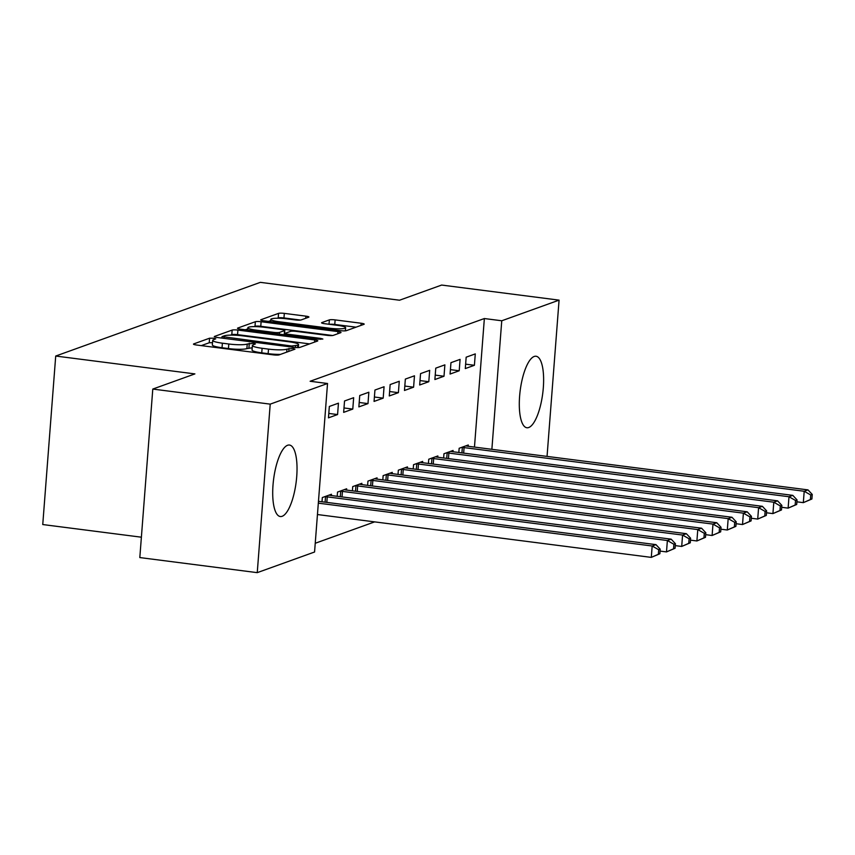 <?xml version="1.0" encoding="UTF-8"?>
<svg xmlns="http://www.w3.org/2000/svg" width="855" height="855" viewBox="0 0 855 855"><rect width="100%" height="100%" fill="white"/><g stroke="black" fill="none" stroke-linecap="round" stroke-linejoin="round"><path stroke-width="1.28" d="M213.611 338.217L209.582 338.206L193.722 343.913A4.532 0.684 4.4 0 0 193.476 344.116A4.532 0.684 4.4 0 0 196.5 345.003L273.344 354.868A4.532 0.684 4.4 0 0 279.104 354.878L294.964 349.161L293.019 348.402L286.938 349.139A14.514 2.191 4.4 0 1 268.502 349.107L262.09 348.284A14.514 2.191 4.4 0 1 252.396 345.452A14.514 2.191 4.4 0 1 253.208 344.811L255.442 343.924L253.315 343.304L247.234 344.041A14.514 2.191 4.4 0 1 228.798 344.009L222.386 343.186A14.514 2.191 4.4 0 1 212.692 340.354A14.514 2.191 4.4 0 1 213.504 339.713L215.738 338.837L213.611 338.217M212.51 342.684L209.229 342.759L201.299 345.612M252.214 347.782L246.881 348.594L247.234 344.041M528.732 427.511A36.038 11.361 -82.7 0 1 526.872 427.746A36.038 11.361 -82.7 0 1 519.861 393.407A36.038 11.361 -82.7 0 1 534.193 356.471A36.038 11.361 -82.7 0 1 536.053 356.246A36.038 11.361 -82.7 0 1 543.064 390.575A36.038 11.361 -82.7 0 1 528.732 427.511M282.129 516.302A36.038 11.361 -82.7 0 1 280.28 516.527A36.038 11.361 -82.7 0 1 273.269 482.199A36.038 11.361 -82.7 0 1 287.601 445.263A36.038 11.361 -82.7 0 1 289.45 445.038A36.038 11.361 -82.7 0 1 296.471 479.366A36.038 11.361 -82.7 0 1 282.129 516.302M308.655 317.226A4.532 0.684 4.4 0 0 308.912 317.034A4.532 0.684 4.4 0 0 305.876 316.147L284.32 313.379A4.532 0.684 4.4 0 0 278.559 313.368L260.946 319.706A4.532 0.684 4.4 0 0 260.7 319.909A4.532 0.684 4.4 0 0 263.725 320.796L340.579 330.661A4.532 0.684 4.4 0 0 346.339 330.671L363.941 324.323A4.532 0.684 4.4 0 0 364.198 324.13A4.532 0.684 4.4 0 0 361.163 323.243L335.128 319.898A4.532 0.684 4.4 0 0 329.367 319.888L321.833 322.602A4.532 0.684 4.4 0 0 321.576 322.805A4.532 0.684 4.4 0 0 324.601 323.692L337.522 325.349A12.13 1.838 4.4 0 1 345.623 327.711A12.13 1.838 4.4 0 1 329.538 328.224L278.944 321.726A12.13 1.838 4.4 0 1 270.843 319.353A12.13 1.838 4.4 0 1 286.927 318.851L295.36 319.93A4.532 0.684 4.4 0 0 301.12 319.941L308.655 317.226M474.472 447.08L484.358 318.541L310.13 381.266L327.529 383.5L314.565 552.009L257.248 572.647L270.212 404.137L327.529 383.5M484.358 318.541L501.757 320.775L559.074 300.137L547.05 456.399M257.248 572.647L139.814 557.567L152.789 389.068L194.897 373.902L55.714 356.043L260.348 282.353L399.531 300.223L441.64 285.057L559.074 300.137M152.789 389.068L270.212 404.137M237.914 330.094A4.532 0.684 4.4 0 0 232.154 330.083L214.541 336.421A4.532 0.684 4.4 0 0 214.284 336.624A4.532 0.684 4.4 0 0 217.32 337.501L294.163 347.365A4.532 0.684 4.4 0 0 299.923 347.376L317.536 341.038A4.532 0.684 4.4 0 0 317.782 340.835A4.532 0.684 4.4 0 0 314.758 339.948L237.914 330.094L237.562 334.647A4.532 0.684 4.4 0 0 231.801 334.636L230.433 335.128M237.743 328.064L255.356 321.726A4.532 0.684 4.4 0 1 261.117 321.737L337.96 331.601A4.532 0.684 4.4 0 1 340.995 332.477A4.532 0.684 4.4 0 1 340.739 332.68L333.204 335.395A4.532 0.684 4.4 0 1 327.444 335.384L296.279 331.387A4.532 0.684 4.4 0 0 290.518 331.377L285.517 333.172A4.532 0.684 4.4 0 0 285.26 333.375A4.532 0.684 4.4 0 0 288.295 334.262L320.743 338.42L322.859 339.04L318.648 339.179L240.522 329.154A4.532 0.684 4.4 0 1 237.498 328.267A4.532 0.684 4.4 0 1 237.743 328.064L237.711 328.502M55.714 356.043L42.75 524.543L141.385 537.197M459.21 370.771L460.086 359.378L450.959 362.67L450.083 374.052L459.21 370.771L450.425 369.638M452.979 451.75L453.075 450.467L443.948 453.749L443.627 457.981M428.804 381.715L429.68 370.333L420.553 373.614L419.677 384.996L428.804 381.715L420.019 380.593M422.562 462.694L422.669 461.411L413.542 464.693L413.221 468.925M398.398 392.659L399.264 381.277L390.147 384.558L389.271 395.951L398.398 392.659L389.613 391.537M392.156 473.649L392.263 472.355L383.136 475.647L382.816 479.869M367.981 403.613L368.858 392.231L359.741 395.512L358.865 406.895L367.981 403.613L359.207 402.481M361.751 484.593L361.857 483.31L352.73 486.591L352.41 490.823M337.575 414.557L338.452 403.175L329.335 406.456L328.459 417.849L337.575 414.557L328.801 413.435M331.345 495.547L331.451 494.254L322.324 497.546L322.004 501.767M315.238 543.267L374.64 521.881M346.553 490.065L346.649 488.782L337.533 492.063L337.201 496.295M352.784 409.085L353.66 397.703L344.533 400.984L343.657 412.367L352.784 409.085L343.999 407.963M376.959 479.121L377.055 477.838L367.939 481.119L367.607 485.351M383.19 398.141L384.066 386.749L374.939 390.04L374.063 401.423L383.19 398.141L374.405 397.009M407.365 468.177L407.461 466.883L398.345 470.175L398.013 474.397M413.596 387.187L414.472 375.805L405.345 379.086L404.479 390.479L413.596 387.187L404.81 386.065M437.771 457.222L437.867 455.939L428.75 459.221L428.419 463.453M444.002 376.243L444.878 364.861L435.761 368.142L434.885 379.524L444.002 376.243L435.216 375.11M468.177 446.278L468.273 444.985L459.156 448.277L458.825 452.498M474.407 365.288L475.284 353.906L466.167 357.187L465.291 368.58L474.407 365.288L465.622 364.166M491.871 449.313L501.757 320.775M212.692 340.354L212.339 344.907A14.514 2.191 4.4 0 0 222.043 347.739L222.386 343.186M246.881 348.594A14.514 2.191 4.4 0 1 228.445 348.562L222.043 347.739M252.396 345.452L252.043 350.005A14.514 2.191 4.4 0 0 261.748 352.837L262.09 348.284M280.472 354.387A14.514 2.191 4.4 0 1 268.149 353.66L261.748 352.837M309.606 343.892L237.562 334.647M222.161 336.592L291.555 346.008L297.754 345.238A14.514 2.191 4.4 0 0 298.566 344.597A14.514 2.191 4.4 0 0 288.872 341.765L242.756 335.855A14.514 2.191 4.4 0 0 224.32 335.812L222.161 336.592M245.321 329.763L247.758 328.886M254.053 326.621L255.004 326.279L255.356 321.726M332.67 335.513L260.764 326.289A4.532 0.684 4.4 0 0 255.004 326.279M263.939 327.23A12.13 1.838 4.4 0 0 247.854 327.743A12.13 1.838 4.4 0 0 255.955 330.105L273.782 332.392A4.532 0.684 4.4 0 0 279.542 332.403L284.533 330.607A4.532 0.684 4.4 0 0 284.79 330.404A4.532 0.684 4.4 0 0 281.765 329.517L263.939 327.23M356.022 327.176L334.775 324.451A4.532 0.684 4.4 0 0 329.549 324.323M300.586 320.069L283.967 317.932A4.532 0.684 4.4 0 0 278.206 317.921L277.341 318.242M270.746 320.614L268.523 321.405M659.868 553.741L660.22 549.188L658.703 549.733L658.35 554.286L659.868 553.741L651.296 557.385L652.173 546.003L655.967 544.635L318.466 501.319M317.451 514.539L651.296 557.385L658.35 554.286M318.327 503.157L652.173 546.003L658.703 549.733M655.967 544.635L660.22 549.188M675.076 548.269L675.418 543.716L673.9 544.261L673.548 548.814L675.076 548.269L666.494 551.913L667.37 540.531L671.175 539.163L331.045 495.505A4.617 0.695 -175.6 0 1 329.538 495.259L328.983 495.141M660.071 551.09L666.494 551.913L673.548 548.814M324.782 496.659L325.52 496.702A4.617 0.695 -175.6 0 1 327.251 496.873L667.37 540.531L673.9 544.261M671.175 539.163L675.418 543.716M690.274 542.797L690.626 538.233L689.109 538.789L688.756 543.342L690.274 542.797L681.702 546.441L682.579 535.059L686.373 533.691L346.254 490.033A4.617 0.695 -175.6 0 1 344.736 489.787L344.191 489.669M675.279 545.618L681.702 546.441L688.756 543.342M339.991 491.176L340.718 491.23A4.617 0.695 -175.6 0 1 342.449 491.401L682.579 535.059L689.109 538.789M686.373 533.691L690.626 538.233M705.482 537.314L705.824 532.761L704.306 533.317L703.954 537.87L705.482 537.314L696.9 540.969L697.776 529.576L701.581 528.208L361.451 484.561A4.617 0.695 -175.6 0 1 359.944 484.304L359.389 484.197M690.477 540.146L696.9 540.969L703.954 537.87M355.188 485.704L355.926 485.758A4.617 0.695 -175.6 0 1 357.657 485.929L697.776 529.576L704.306 533.317M701.581 528.208L705.824 532.761M720.68 531.842L721.032 527.289L719.515 527.834L719.162 532.387L720.68 531.842L712.108 535.497L712.985 524.104L716.779 522.736L376.66 479.078A4.617 0.695 -175.6 0 1 375.142 478.832L374.597 478.725M705.685 534.664L712.108 535.497L719.162 532.387M370.397 480.232L371.123 480.286A4.617 0.695 -175.6 0 1 372.855 480.446L712.985 524.104L719.515 527.834M716.779 522.736L721.032 527.289M735.888 526.37L736.23 521.817L734.712 522.362L734.36 526.915L735.888 526.37L727.306 530.015L728.182 518.632L731.987 517.264L391.857 473.606A4.617 0.695 -175.6 0 1 390.35 473.36L389.795 473.243M720.883 529.192L727.306 530.015L734.36 526.915M385.594 474.76L386.332 474.814A4.617 0.695 -175.6 0 1 388.063 474.974L728.182 518.632L734.712 522.362M731.987 517.264L736.23 521.817M751.085 520.898L751.438 516.345L749.921 516.89L749.568 521.443L751.085 520.898L742.514 524.543L743.39 513.16L747.185 511.792L407.066 468.134A4.617 0.695 -175.6 0 1 405.548 467.888L405.003 467.771M736.091 523.72L742.514 524.543L749.568 521.443M400.803 469.288L401.529 469.331A4.617 0.695 -175.6 0 1 403.261 469.502L743.39 513.16L749.921 516.89M747.185 511.792L751.438 516.345M766.294 515.426L766.636 510.873L765.118 511.418L764.765 515.971L766.294 515.426L757.712 519.071L758.588 507.688L762.393 506.32L422.263 462.662A4.617 0.695 -175.6 0 1 420.756 462.416L420.2 462.299M751.289 518.248L757.712 519.071L764.765 515.971M416 463.805L416.738 463.859A4.617 0.695 -175.6 0 1 418.469 464.03L758.588 507.688L765.118 511.418M762.393 506.32L766.636 510.873M781.491 509.943L781.844 505.391L780.326 505.946L779.974 510.499L781.491 509.943L772.92 513.599L773.796 502.206L777.59 500.838L437.471 457.19A4.617 0.695 -175.6 0 1 435.954 456.933L435.409 456.827M766.497 512.776L772.92 513.599L779.974 510.499M431.209 458.333L431.935 458.387A4.617 0.695 -175.6 0 1 433.667 458.558L773.796 502.206L780.326 505.946M777.59 500.838L781.844 505.391M796.7 504.471L797.042 499.919L795.524 500.464L795.171 505.016L796.7 504.471L788.118 508.127L788.994 496.734L792.799 495.366L452.669 451.707A4.617 0.695 -175.6 0 1 451.162 451.461L450.617 451.355M781.694 507.293L788.118 508.127L795.171 505.016M446.417 452.861L447.144 452.915A4.617 0.695 -175.6 0 1 448.875 453.086L788.994 496.734L795.524 500.464M792.799 495.366L797.042 499.919M811.897 498.999L812.25 494.447L810.732 494.992L810.38 499.544L811.897 498.999L803.326 502.644L804.202 491.262L807.996 489.894L467.877 446.235A4.617 0.695 -175.6 0 1 466.36 445.989L465.815 445.872M796.903 501.821L803.326 502.644L810.38 499.544M461.615 447.389L462.341 447.443A4.617 0.695 -175.6 0 1 464.073 447.603L804.202 491.262L810.732 494.992M807.996 489.894L812.25 494.447M209.229 342.759L209.582 338.206M288.755 351.405L288.99 348.402M248.933 347.857L249.286 343.304M228.445 348.562L228.798 344.009M268.149 353.66L268.502 349.107M286.703 352.142L286.938 349.139M314.597 342.096L314.758 339.948M231.801 334.636L232.154 330.083M224.021 338.366L224.106 337.351M291.48 347.023L291.555 346.008M295.477 347.504L295.595 346.019M297.572 347.6L297.754 345.238M260.764 326.289L261.117 321.737M337.8 333.739L337.96 331.601M288.221 335.267L288.295 334.262M320.668 339.328L320.743 338.42M255.88 331.12L255.955 330.105M273.696 333.407L273.782 332.392M279.403 334.145L279.542 332.403M284.223 334.754L284.533 330.607M278.869 322.741L278.944 321.726M329.453 329.228L329.538 328.224M329.025 324.259L329.367 319.888M334.775 324.451L335.128 319.898M361.002 325.392L361.163 323.243M278.206 317.921L278.559 313.368M283.967 317.932L284.32 313.379M305.716 318.295L305.876 316.147M325.092 502.163L325.52 496.702M326.824 502.387L327.251 496.873M340.301 496.691L340.718 491.23M342.032 496.915L342.449 491.401M355.498 491.219L355.926 485.758M357.23 491.443L357.657 485.929M370.707 485.747L371.123 480.286M372.438 485.961L372.855 480.446M385.904 480.275L386.332 474.814M387.636 480.489L388.063 474.974M401.113 474.792L401.529 469.331M402.844 475.017L403.261 469.502M416.31 469.32L416.738 463.859M418.042 469.545L418.469 464.03M431.519 463.848L431.935 458.387M433.25 464.073L433.667 458.558M446.716 458.376L447.144 452.915M448.448 458.601L448.875 453.086M461.924 452.904L462.341 447.443M463.656 453.118L464.073 447.603M221.883 338.088L221.979 336.731M298.331 347.59L298.566 344.597M285.143 334.871L285.26 333.375M247.672 330.062L247.854 327.743M284.459 334.786L284.79 330.404M270.661 321.683L270.843 319.353M345.388 330.832L345.623 327.711"/></g></svg>
